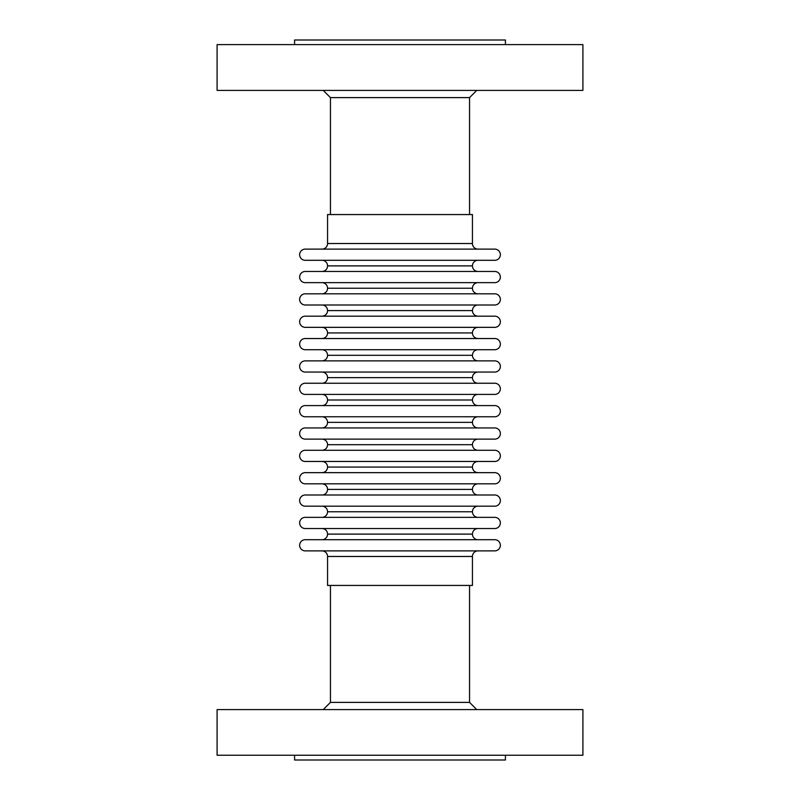 <?xml version="1.0" encoding="UTF-8"?>
<svg xmlns="http://www.w3.org/2000/svg" width="800" height="800" viewBox="0 0 800 800"><rect width="100%" height="100%" fill="white"/><g stroke="black" fill="none" stroke-linecap="round" stroke-linejoin="round"><path stroke-width="1.2" d="M478.03 528.53A5.59 5.59 0 0 0 472.44 534.11L327.56 534.11A5.59 5.59 0 0 0 321.97 528.53A5.59 5.59 0 0 1 327.56 534.11A5.59 5.59 0 0 1 321.97 539.7A5.59 5.59 0 0 0 327.56 534.11L472.44 534.11A5.59 5.59 0 0 1 478.03 528.53M478.03 506.17A5.59 5.59 0 0 0 472.44 511.76L327.56 511.76A5.59 5.59 0 0 0 321.97 506.17A5.59 5.59 0 0 1 327.56 511.76A5.59 5.59 0 0 1 321.97 517.35A5.59 5.59 0 0 0 327.56 511.76L472.44 511.76A5.59 5.59 0 0 1 478.03 506.17M478.03 483.82A5.59 5.59 0 0 0 472.44 489.41L327.56 489.41A5.59 5.59 0 0 0 321.97 483.82A5.59 5.59 0 0 1 327.56 489.41A5.59 5.59 0 0 1 321.97 495A5.59 5.59 0 0 0 327.56 489.41L472.44 489.41A5.59 5.59 0 0 1 478.03 483.82M478.03 461.47A5.59 5.59 0 0 0 472.44 467.06L327.56 467.06A5.59 5.59 0 0 0 321.97 461.47A5.59 5.59 0 0 1 327.56 467.06A5.59 5.59 0 0 1 321.97 472.65A5.59 5.59 0 0 0 327.56 467.06L472.44 467.06A5.59 5.59 0 0 1 478.03 461.47M478.03 439.12A5.59 5.59 0 0 0 472.44 444.7L327.56 444.7A5.59 5.59 0 0 0 321.97 439.12A5.59 5.59 0 0 1 327.56 444.7A5.59 5.59 0 0 1 321.97 450.29A5.59 5.59 0 0 0 327.56 444.7L472.44 444.7A5.59 5.59 0 0 1 478.03 439.12M478.03 416.76A5.59 5.59 0 0 0 472.44 422.35L327.56 422.35A5.59 5.59 0 0 0 321.97 416.76A5.59 5.59 0 0 1 327.56 422.35A5.59 5.59 0 0 1 321.97 427.94A5.59 5.59 0 0 0 327.56 422.35L472.44 422.35A5.59 5.59 0 0 1 478.03 416.76M478.03 394.41A5.59 5.59 0 0 0 472.44 400L327.56 400A5.59 5.59 0 0 0 321.97 394.41A5.59 5.59 0 0 1 327.56 400A5.59 5.59 0 0 1 321.97 405.59A5.59 5.59 0 0 0 327.56 400L472.44 400A5.59 5.59 0 0 1 478.03 394.41M478.03 372.06A5.59 5.59 0 0 0 472.44 377.65L327.56 377.65A5.59 5.59 0 0 0 321.97 372.06A5.59 5.59 0 0 1 327.56 377.65A5.59 5.59 0 0 1 321.97 383.24A5.59 5.59 0 0 0 327.56 377.65L472.44 377.65A5.59 5.59 0 0 1 478.03 372.06M478.03 349.71A5.59 5.59 0 0 0 472.44 355.3L327.56 355.3A5.59 5.59 0 0 0 321.97 349.71A5.59 5.59 0 0 1 327.56 355.3A5.59 5.59 0 0 1 321.97 360.88A5.59 5.59 0 0 0 327.56 355.3L472.44 355.3A5.59 5.59 0 0 1 478.03 349.71M478.03 327.35A5.59 5.59 0 0 0 472.44 332.94L327.56 332.94A5.59 5.59 0 0 0 321.97 327.35A5.59 5.59 0 0 1 327.56 332.94A5.59 5.59 0 0 1 321.97 338.53A5.59 5.59 0 0 0 327.56 332.94L472.44 332.94A5.59 5.59 0 0 1 478.03 327.35M478.03 305A5.59 5.59 0 0 0 472.44 310.59L327.56 310.59A5.59 5.59 0 0 0 321.97 305A5.59 5.59 0 0 1 327.56 310.59A5.59 5.59 0 0 1 321.97 316.18A5.59 5.59 0 0 0 327.56 310.59L472.44 310.59A5.59 5.59 0 0 1 478.03 305M478.03 282.65A5.59 5.59 0 0 0 472.44 288.24L327.56 288.24A5.59 5.59 0 0 0 321.97 282.65A5.59 5.59 0 0 1 327.56 288.24A5.59 5.59 0 0 1 321.97 293.83A5.59 5.59 0 0 0 327.56 288.24L472.44 288.24A5.59 5.59 0 0 1 478.03 282.65M478.03 260.3A5.59 5.59 0 0 0 472.44 265.89L327.56 265.89A5.59 5.59 0 0 0 321.97 260.3A5.59 5.59 0 0 1 327.56 265.89A5.59 5.59 0 0 1 321.97 271.47A5.59 5.59 0 0 0 327.56 265.89L472.44 265.89A5.59 5.59 0 0 1 478.03 260.3M478.03 539.7A5.59 5.59 0 0 1 472.44 534.11A5.59 5.59 0 0 0 478.03 539.7M494.77 517.35A5.59 5.59 0 0 1 500.36 522.94A5.59 5.59 0 0 1 494.77 528.53L305.23 528.53L494.77 528.53A5.59 5.59 0 0 0 500.36 522.94A5.59 5.59 0 0 0 494.77 517.35L305.23 517.35A5.59 5.59 0 0 0 299.64 522.94A5.59 5.59 0 0 0 305.23 528.53A5.59 5.59 0 0 1 299.64 522.94A5.59 5.59 0 0 1 305.23 517.35M478.03 517.35A5.59 5.59 0 0 1 472.44 511.76A5.59 5.59 0 0 0 478.03 517.35M494.77 495A5.59 5.59 0 0 1 500.36 500.59A5.59 5.59 0 0 1 494.77 506.17L305.23 506.17L494.77 506.17A5.59 5.59 0 0 0 500.36 500.59A5.59 5.59 0 0 0 494.77 495L305.23 495A5.59 5.59 0 0 0 299.64 500.59A5.59 5.59 0 0 0 305.23 506.17A5.59 5.59 0 0 1 299.64 500.59A5.59 5.59 0 0 1 305.23 495M478.03 495A5.59 5.59 0 0 1 472.44 489.41A5.59 5.59 0 0 0 478.03 495M305.23 483.82L494.77 483.82A5.59 5.59 0 0 0 500.36 478.23A5.59 5.59 0 0 0 494.77 472.65L305.23 472.65A5.59 5.59 0 0 0 299.64 478.23A5.59 5.59 0 0 0 305.23 483.82A5.59 5.59 0 0 1 299.64 478.23A5.59 5.59 0 0 1 305.23 472.65L494.31 472.65M478.03 472.65A5.59 5.59 0 0 1 472.44 467.06A5.59 5.59 0 0 0 478.03 472.65M305.23 461.47L494.77 461.47A5.59 5.59 0 0 0 500.36 455.88A5.59 5.59 0 0 0 494.77 450.29L305.23 450.29A5.59 5.59 0 0 0 299.64 455.88A5.59 5.59 0 0 0 305.23 461.47A5.59 5.59 0 0 1 299.64 455.88A5.59 5.59 0 0 1 305.23 450.29L494.77 450.29A5.59 5.59 0 0 1 500.36 455.88A5.59 5.59 0 0 1 494.77 461.47L305.69 461.47M478.03 450.29A5.59 5.59 0 0 1 472.44 444.7A5.59 5.59 0 0 0 478.03 450.29M305.23 439.12L494.77 439.12A5.59 5.59 0 0 0 500.36 433.53A5.59 5.59 0 0 0 494.77 427.94L305.23 427.94A5.59 5.59 0 0 0 299.64 433.53A5.59 5.59 0 0 0 305.23 439.12A5.59 5.59 0 0 1 299.64 433.53A5.59 5.59 0 0 1 305.23 427.94L494.77 427.94A5.59 5.59 0 0 1 500.36 433.53A5.59 5.59 0 0 1 494.77 439.12M478.03 427.94A5.59 5.59 0 0 1 472.44 422.35A5.59 5.59 0 0 0 478.03 427.94M305.23 416.76L494.77 416.76A5.59 5.59 0 0 0 500.36 411.18A5.59 5.59 0 0 0 494.77 405.59L305.23 405.59A5.59 5.59 0 0 0 299.64 411.18A5.59 5.59 0 0 0 305.23 416.76A5.59 5.59 0 0 1 299.64 411.18A5.59 5.59 0 0 1 305.23 405.59L494.77 405.59A5.59 5.59 0 0 1 500.36 411.18A5.59 5.59 0 0 1 494.77 416.76M478.03 405.59A5.59 5.59 0 0 1 472.44 400A5.59 5.59 0 0 0 478.03 405.59M494.77 383.24A5.59 5.59 0 0 1 500.36 388.82A5.59 5.59 0 0 1 494.77 394.41L305.23 394.41L494.77 394.41A5.59 5.59 0 0 0 500.36 388.82A5.59 5.59 0 0 0 494.77 383.24L305.23 383.24A5.59 5.59 0 0 0 299.64 388.82A5.59 5.59 0 0 0 305.23 394.41A5.59 5.59 0 0 1 299.64 388.82A5.59 5.59 0 0 1 305.23 383.24L494.31 383.24M478.03 383.24A5.59 5.59 0 0 1 472.44 377.65A5.59 5.59 0 0 0 478.03 383.24M305.23 372.06L494.77 372.06A5.59 5.59 0 0 0 500.36 366.47A5.59 5.59 0 0 0 494.77 360.88L305.23 360.88A5.59 5.59 0 0 0 299.64 366.47A5.59 5.59 0 0 0 305.23 372.06A5.59 5.59 0 0 1 299.64 366.47A5.59 5.59 0 0 1 305.23 360.88L494.31 360.88M478.03 360.88A5.59 5.59 0 0 1 472.44 355.3A5.59 5.59 0 0 0 478.03 360.88M494.77 338.53A5.59 5.59 0 0 1 500.36 344.12A5.59 5.59 0 0 1 494.77 349.71L305.23 349.71L494.77 349.71A5.59 5.59 0 0 0 500.36 344.12A5.59 5.59 0 0 0 494.77 338.53L305.23 338.53A5.59 5.59 0 0 0 299.64 344.12A5.59 5.59 0 0 0 305.23 349.71A5.59 5.59 0 0 1 299.64 344.12A5.59 5.59 0 0 1 305.23 338.53M478.03 338.53A5.59 5.59 0 0 1 472.44 332.94A5.59 5.59 0 0 0 478.03 338.53M494.77 316.18A5.59 5.59 0 0 1 500.36 321.77A5.59 5.59 0 0 1 494.77 327.35L305.23 327.35L494.77 327.35A5.59 5.59 0 0 0 500.36 321.77A5.59 5.59 0 0 0 494.77 316.18L305.23 316.18A5.59 5.59 0 0 0 299.64 321.77A5.59 5.59 0 0 0 305.23 327.35A5.59 5.59 0 0 1 299.64 321.77A5.59 5.59 0 0 1 305.23 316.18L494.31 316.18M478.03 316.18A5.59 5.59 0 0 1 472.44 310.59A5.59 5.59 0 0 0 478.03 316.18M305.23 305L494.77 305A5.59 5.59 0 0 0 500.36 299.41A5.59 5.59 0 0 0 494.77 293.83L305.23 293.83A5.59 5.59 0 0 0 299.64 299.41A5.59 5.59 0 0 0 305.23 305A5.59 5.59 0 0 1 299.64 299.41A5.59 5.59 0 0 1 305.23 293.83L494.77 293.83A5.59 5.59 0 0 1 500.36 299.41A5.59 5.59 0 0 1 494.77 305L305.69 305M478.03 293.83A5.59 5.59 0 0 1 472.44 288.24A5.59 5.59 0 0 0 478.03 293.83M305.23 282.65L494.77 282.65A5.59 5.59 0 0 0 500.36 277.06A5.59 5.59 0 0 0 494.77 271.47L305.23 271.47A5.59 5.59 0 0 0 299.64 277.06A5.59 5.59 0 0 0 305.23 282.65A5.59 5.59 0 0 1 299.64 277.06A5.59 5.59 0 0 1 305.23 271.47L494.31 271.47M478.03 271.47A5.59 5.59 0 0 1 472.44 265.89A5.59 5.59 0 0 0 478.03 271.47M305.23 260.3L494.77 260.3A5.59 5.59 0 0 0 500.36 254.71A5.59 5.59 0 0 0 494.77 249.12L305.23 249.12A5.59 5.59 0 0 0 299.64 254.71A5.59 5.59 0 0 0 305.23 260.3A5.59 5.59 0 0 1 299.64 254.71A5.59 5.59 0 0 1 305.23 249.12L494.77 249.12A5.59 5.59 0 0 1 500.36 254.71A5.59 5.59 0 0 1 494.77 260.3M327.56 243.53A5.59 5.59 0 0 1 321.97 249.12A5.59 5.59 0 0 0 327.56 243.53L472.44 243.53L472.44 214.56L327.56 214.56L327.56 243.53L327.56 214.56L472.44 214.56L472.44 243.53A5.59 5.59 0 0 0 478.03 249.12A5.59 5.59 0 0 1 472.44 243.53L327.56 243.53M330.44 97.61L330.44 214.56L330.44 97.61L469.56 97.61L330.44 97.61L323.24 90.41L330.44 97.61M469.56 214.56L469.56 97.61L476.76 90.41L469.56 97.61L469.56 214.56M217.09 44.61L217.09 90.41L582.91 90.41L582.91 44.61L217.09 44.61L582.91 44.61L582.91 90.41L217.09 90.41L217.09 44.61M294.58 40L294.58 44.61L294.58 40L505.42 40L294.58 40M505.42 44.61L505.42 40L505.42 44.61M294.58 755.25L294.58 760L505.42 760L505.42 755.25L505.42 760L294.58 760L294.58 755.25M217.09 709.59L217.09 755.25L582.91 755.25L582.91 709.59L217.09 709.59L582.91 709.59L582.91 755.25L217.09 755.25L217.09 709.59M476.76 709.59L469.56 702.39L330.44 702.39L323.24 709.59L330.44 702.39L469.56 702.39L469.56 585.44L469.56 702.39L476.76 709.59M330.44 585.44L330.44 702.39L330.44 585.44M327.56 556.47L327.56 585.44L472.44 585.44L472.44 556.47L327.56 556.47A5.59 5.59 0 0 0 321.97 550.88A5.59 5.59 0 0 1 327.56 556.47L472.44 556.47A5.59 5.59 0 0 1 478.03 550.88A5.59 5.59 0 0 0 472.44 556.47L472.44 585.44L327.56 585.44L327.56 556.47M494.77 539.7A5.59 5.59 0 0 1 500.36 545.29A5.59 5.59 0 0 1 494.77 550.88L305.23 550.88L494.77 550.88A5.59 5.59 0 0 0 500.36 545.29A5.59 5.59 0 0 0 494.77 539.7L305.23 539.7A5.59 5.59 0 0 0 299.64 545.29A5.59 5.59 0 0 0 305.23 550.88A5.59 5.59 0 0 1 299.64 545.29A5.59 5.59 0 0 1 305.23 539.7L494.31 539.7M494.31 260.3L305.69 260.3M494.77 271.47A5.59 5.59 0 0 1 500.36 277.06A5.59 5.59 0 0 1 494.77 282.65L305.69 282.65M305.69 338.53L494.31 338.53M494.77 360.88A5.59 5.59 0 0 1 500.36 366.47A5.59 5.59 0 0 1 494.77 372.06L305.69 372.06M494.31 416.76L305.69 416.76M494.31 439.12L305.69 439.12M494.77 472.65A5.59 5.59 0 0 1 500.36 478.23A5.59 5.59 0 0 1 494.77 483.82L305.69 483.82M305.69 495L494.31 495M305.69 517.35L494.31 517.35"/></g></svg>
